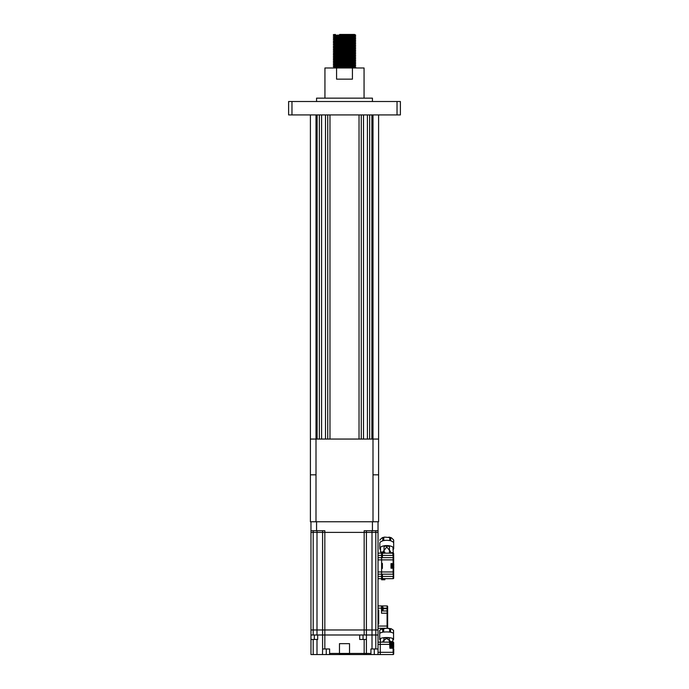 <?xml version="1.0" encoding="UTF-8"?>
<svg xmlns="http://www.w3.org/2000/svg" width="689" height="689" viewBox="0 0 689 689"><rect width="100%" height="100%" fill="white"/><g stroke="black" fill="none" stroke-linecap="round" stroke-linejoin="round"><path stroke-width="1.03" d="M335.431 66.308L355.679 66.971L333.321 67.978M347.79 64.955L355.67 65.291L354.551 66.316L334.449 67.134L333.321 67.815M355.679 66.971L354.568 67.978M355.679 67.307L335.431 67.978M333.321 34.614L335.431 34.45L333.321 34.614L334.449 35.277L333.321 35.957L334.449 36.973L333.321 37.973L334.449 38.653L341.21 38.972M347.79 34.777L355.679 35.122L333.321 35.957M355.679 35.122L354.551 36.138L334.449 36.956M355.679 35.458L333.321 36.293M335.431 36.129L355.679 36.801L333.321 37.637M355.679 36.801L354.551 37.817L334.449 38.653M355.679 37.128L333.321 37.973M335.431 37.8L355.67 38.463L333.321 39.316L334.449 40.332L341.21 40.651M334.449 38.627L333.321 39.316M355.679 38.472L354.551 39.488L334.449 40.306L333.33 41.331L341.21 41.667M355.679 38.808L333.321 39.643M347.79 39.807L355.679 40.151L333.321 40.987M355.679 40.151L354.551 41.168L334.449 41.986L341.21 42.322M355.679 40.487L333.321 41.323M347.79 41.486L355.679 41.831L333.321 42.666L334.449 43.683L341.21 44.001M333.33 41.331L334.449 42.003L333.321 42.666M355.679 41.831L354.551 42.847L334.449 43.657L333.321 44.346L334.449 45.362L333.33 46.361L341.21 46.697M355.679 42.158L333.321 43.002M347.79 43.166L355.679 43.502L333.321 44.346M355.679 43.502L354.551 44.518L334.449 45.336M355.679 43.838L333.321 44.673M347.79 44.837L355.679 45.181L333.321 46.017M355.679 45.181L354.551 46.197L334.449 47.016L341.21 47.352M355.679 45.517L333.321 46.352M347.79 46.516L355.679 46.861L333.321 47.696L334.449 48.712L341.21 49.031M333.33 46.361L334.449 47.033L333.321 47.696M355.679 46.861L354.551 47.877L334.449 48.686L333.321 49.375L334.449 50.392L341.21 50.71M355.679 47.188L333.321 48.032M347.79 48.196L355.679 48.531L333.321 49.375M355.679 48.531L354.551 49.548L334.449 50.366L333.321 51.046L334.449 52.063L341.21 52.381M355.679 48.867L333.321 49.703M354.551 49.53L355.679 50.211L333.321 51.046M355.679 50.211L354.551 51.227L334.449 52.045L333.33 53.07L341.21 53.398M355.679 50.547L333.321 51.382M347.79 51.546L355.679 51.89L333.321 52.726M355.679 51.89L354.551 52.907L351.614 53.105L334.449 53.742L333.33 53.07M355.679 52.218L333.321 53.062M347.79 53.225L355.679 53.561L333.321 54.405L334.449 55.421L341.21 55.74M334.449 53.716L333.321 54.405M355.679 53.561L354.551 54.577L334.449 55.421M355.679 53.897L333.321 54.732M354.551 54.56L355.679 55.241L333.321 56.076L334.449 57.092L341.21 57.411M334.449 55.396L333.321 56.076M355.679 55.241L354.551 56.257L334.449 57.092M355.679 55.576L333.321 56.412M354.551 56.231L355.679 56.92L333.321 57.755L341.21 58.427M334.449 57.075L333.321 57.755M355.679 56.92L354.551 57.936L334.449 58.746L341.21 59.09M355.679 57.247L333.321 58.091M347.79 58.255L355.679 58.591L333.321 59.435L334.449 60.451L341.21 60.77M334.449 58.746L333.321 59.435M355.679 58.591L354.551 59.607L334.449 60.451M355.679 58.927L333.321 59.762M354.551 59.59L355.679 60.27L333.321 61.106L334.449 62.122L341.21 62.441M334.449 60.425L333.321 61.106M355.679 60.27L354.551 61.287L334.449 62.122M355.679 60.606L333.321 61.442M354.551 61.261L355.679 61.95L333.321 62.785L334.449 63.801L341.21 64.12M334.449 62.105L333.321 62.785M355.679 61.95L354.551 62.966L334.449 63.801M355.679 62.277L333.321 63.121M354.551 62.94L355.679 63.621L333.321 64.465L334.449 65.481L341.21 65.799M334.449 63.776L333.321 64.465M355.679 63.621L354.551 64.637L334.449 65.455L333.321 66.135L334.449 67.152L341.21 67.47M355.679 63.956L333.321 64.792M355.679 65.3L333.321 66.135M355.679 65.636L333.321 66.471M341.21 34.958L353.569 35.285M341.21 36.638L353.569 36.965M341.21 38.308L353.569 38.644M335.431 56.248L347.79 56.576M341.21 61.786L353.569 62.113M341.21 65.136L353.569 65.464M341.21 66.816L353.569 67.143M324.941 98.157L324.941 67.978L336.577 67.978L336.577 79.157L352.423 79.157L352.423 67.978L364.059 67.978L364.059 98.157M316.561 101.516L316.561 98.157L372.439 98.157L372.439 101.516M325.509 114.925L371.888 114.925L371.888 439.057L378.588 439.057L378.597 521.771L310.403 521.771L310.412 439.057L317.121 439.057L317.112 114.925L325.509 114.925L325.509 439.057L317.121 439.057M367.409 114.925L367.418 439.057L325.509 439.057M371.888 114.925L397.028 114.925L397.028 101.516L400.387 101.516L400.387 114.925L397.028 114.925M291.972 114.925L288.613 114.925L288.613 101.516L291.972 101.516L291.972 114.925L317.112 114.925M327.74 114.925L327.74 439.057M329.979 114.925L329.979 439.057M359.029 114.925L359.029 439.057M361.269 114.925L361.269 439.057M363.508 114.925L363.508 439.057M369.648 114.925L369.648 439.057M378.588 114.925L378.588 439.057M310.412 114.925L310.412 439.057M319.351 114.925L319.351 439.057M321.591 114.925L321.591 439.057M291.972 101.516L397.028 101.516M352.423 67.978L336.577 67.978M355.67 35.113L354.568 34.45L339.617 34.45M342.183 34.45L344.319 34.45M347.988 34.45L348.961 34.45M351.157 34.45L351.924 34.45M354.568 34.45L334.449 35.277M347.79 35.794L354.551 36.112L355.67 36.784M347.79 37.473L354.551 37.792L355.67 38.463M347.79 44.182L354.551 44.501L355.67 45.173M371.879 439.057L367.418 439.057M373.007 521.771L373.007 474.824L378.597 474.824M310.403 474.824L316.001 474.824L315.993 521.771M391.895 564.188L391.335 564.205L391.895 564.205M389.457 546.411A5.658 2.394 180 0 0 384.04 546.411M391.576 537.945L393.66 539.978L393.66 543.01A6.933 2.928 180 0 0 390.68 540.839L390.68 537.799L391.576 537.945L390.68 537.799A6.933 2.928 180 0 0 389.724 537.566L389.724 540.598A6.933 2.928 180 0 0 383.773 540.598L383.773 537.566L384.6 537.11L389.724 537.566M383.773 537.566A6.933 2.928 180 0 0 382.817 537.799L381.921 537.945L382.817 537.799L382.817 540.839A6.933 2.928 180 0 0 379.846 543.01L379.82 548.513A6.933 2.928 -0 0 1 386.753 545.585A6.933 2.928 -0 0 1 393.677 548.513L393.677 540.21A6.933 2.928 180 0 0 393.66 539.978L393.677 540.21M381.921 537.945L379.846 539.978A6.933 2.928 180 0 0 379.82 540.21M393.677 548.513A6.933 2.928 -0 0 1 392.954 549.813M380.543 549.813A6.933 2.928 -0 0 1 379.82 548.513M366.41 530.711L366.41 532.382L364.171 532.382L372 532.382L366.41 532.382L366.41 629.961L378.028 629.961L378.028 654.55L366.514 654.55M313.202 530.711L313.202 532.382L310.972 532.382L310.972 530.711L324.829 530.711L324.829 532.382L322.59 532.382L324.829 532.382L324.829 629.961L310.972 629.961L310.972 532.382L313.202 532.382L313.202 634.991L310.972 634.991L310.972 629.961L366.41 629.961L366.41 634.991L378.028 634.991L375.798 634.991L375.798 532.382L378.028 532.382L378.028 629.961L364.171 629.961L364.171 530.711L378.028 530.711L378.028 532.382L375.798 532.382L375.798 530.711M372 530.711L372 532.382L375.798 532.382L372 532.382L372 634.991L375.798 634.991L375.798 648.96L378.028 648.96M313.202 634.991L322.59 634.991L322.59 532.382L317 532.382L322.59 532.382L322.59 530.711M317 634.991L317 532.382L313.202 532.382L317 532.382L317 530.711M324.829 532.382L364.171 532.382L324.829 532.382M390.775 646.506L390.215 646.48L390.775 646.48M364.171 634.991L364.171 629.961L324.829 629.961L324.829 634.991L322.59 634.991L366.41 634.991M392.334 645.559L391.671 645.05L392.334 645.05L391.671 646.609L392.334 645.559M391.671 645.05L392.334 644.491L391.671 642.906L392.153 644.491M391.223 642.811L390.775 642.811L390.775 646.73L391.223 646.73L391.223 642.811L391.671 642.906M391.671 646.609L391.223 646.73M313.202 639.461L313.202 654.55L310.972 654.55L310.972 639.461L317.672 639.461L317.672 634.991L322.59 634.991L322.59 648.96L329.6 648.96L329.6 654.55L370.932 654.55L370.932 648.96L375.798 648.96M313.202 654.55L329.6 654.55M324.829 648.96L324.829 634.991L359.701 634.991L359.701 639.461L366.41 639.461L366.41 653.43A1.12 1.12 -42.8 0 1 365.291 654.55M366.41 639.461L366.445 634.991L372 634.991L372 648.96M339.47 654.55L339.47 653.43L349.53 653.43L349.53 654.55M349.53 653.99L339.47 653.99M364.171 654.55L364.171 653.43L349.53 653.43L349.53 643.655L339.47 643.655L339.47 653.43L329.6 653.43M322.486 654.55L322.59 648.96M310.972 634.991L310.972 639.461M393.789 648.917L393.677 653.99A0.56 0.56 0 0 1 393.118 654.55L380.268 654.55L380.268 652.311L380.268 654.55L378.028 654.55M378.028 642.139L380.268 642.139L380.268 652.311L380.268 642.139L393.118 642.139A0.56 0.56 -64.8 0 1 393.677 642.699L393.677 647.677A0.56 0.56 -96.8 0 0 393.118 647.117L393.118 643.259L392.093 643.259M393.54 563.438A0.56 0.56 0 0 0 393.677 563.068L393.677 559.881L378.028 559.881L378.028 557.642L381.611 557.642L381.611 559.881L381.611 553.172L382.386 553.172L378.028 553.172M378.028 578.657L381.611 578.657L378.028 578.657M381.611 579.165L381.611 579.776L384.85 579.776L384.85 579.165L381.611 579.165L381.611 574.187L378.028 574.187L378.028 571.956L381.611 571.956L381.611 574.187L381.611 571.956L393.677 571.956L393.677 568.769A0.56 0.56 0 0 0 393.118 568.21A0.56 0.56 0 0 1 393.677 568.769L393.677 563.068L393.118 563.628A0.56 0.56 0 0 0 393.522 563.456M381.611 559.881L381.611 571.956L381.611 568.434L382.386 568.434L382.386 563.404L381.611 563.404L381.611 559.881M390.999 568.098L390.999 563.74M378.028 521.771L378.028 530.711M310.972 530.711L310.972 521.771M393.273 566.194L392.782 567.779L393.453 566.702L392.782 566.194L393.453 565.635L392.782 566.194M382.386 567.038L381.611 567.038M382.386 564.799L381.611 564.799M391.895 563.964L391.895 567.874L392.334 567.874L392.334 563.964L391.895 563.964M393.273 565.635L392.782 564.076L393.453 565.126M391.464 628.868L390.568 629.005L391.464 628.868L393.548 630.34L393.548 633.579A6.933 1.791 180 0 0 390.568 632.244L390.568 629.005A6.933 1.791 180 0 0 389.612 628.868L387.829 628.325L391.076 628.721M389.345 638.048A5.658 1.464 180 0 0 383.928 638.048M382.705 632.244A6.933 1.791 180 0 0 379.734 633.579L379.734 630.34A6.933 1.791 180 0 0 379.708 630.487L380.621 629.401L382.705 629.005L382.705 632.244M381.809 628.868L382.705 629.005A6.933 1.791 180 0 1 383.661 628.868L383.661 632.106A6.933 1.791 180 0 1 389.612 632.106L389.612 628.868M383.661 628.868L385.452 628.325L382.206 628.721M385.452 628.325L387.829 628.325M380.431 640.133A6.933 1.791 -0 0 1 379.708 639.34A6.933 1.791 -0 0 1 386.641 637.54A6.933 1.791 -0 0 1 393.565 639.34A6.933 1.791 -0 0 1 392.842 640.133M379.708 639.34L379.708 630.487M393.565 639.34L393.565 630.487M378.7 610.402L378.028 610.402M378.028 605.932L387.08 605.932A0.56 0.56 0 0 1 387.64 606.492L387.64 627.722A0.56 0.56 0 0 1 387.08 628.282L378.028 628.282M381.499 628.282L387.08 628.282L387.08 613.193L381.499 613.193L381.499 605.932M381.499 610.962L387.08 610.962A0.56 0.56 0 0 1 387.64 611.522L387.64 608.723L387.08 608.163L383.23 608.163M387.64 627.722L387.64 626.051L378.028 626.051M387.08 610.962L387.08 613.193L387.64 613.193L387.64 611.522A0.56 0.56 0 0 0 387.08 610.962L387.08 608.723L383.144 608.723A3.471 3.006 90 0 1 383.144 608.938L383.239 609.274A3.574 3.574 0 0 1 383.144 609.705A3.574 3.574 0 0 0 383.239 609.274L383.239 609.274M378.028 610.178L378.7 610.178L378.7 624.036L378.028 624.036M378.028 623.812L378.7 623.812M389.879 646.954L389.879 642.587M382.386 552.612L381.835 552.053C380.259 552.053 380.259 552.053 381.835 552.053L380.543 551.949L380.543 547.212M393.789 564.343L393.677 566.814L393.789 564.343M393.789 566.866L393.677 568.769L393.118 567.529M382.386 574.187L382.386 576.426L393.118 576.426L393.118 578.657A0.56 0.56 0 0 0 393.677 578.097A0.56 0.56 0 0 1 393.118 578.657L384.85 578.657M384.85 579.165L384.85 578.614L381.611 578.657M382.386 576.426L382.386 578.614M393.677 564.343L393.677 563.068L393.118 563.628L390.999 563.628L390.999 568.21L393.118 568.21L393.677 568.769L393.118 568.21L393.118 574.187A0.56 0.56 0 0 0 393.677 573.627L393.677 578.097L393.118 574.187A0.56 0.56 0 0 0 393.677 573.627A0.56 0.56 0 0 1 393.118 574.187L381.611 574.187M382.386 553.224L384.85 553.224L384.85 552.053L381.611 552.053L381.611 553.172L382.386 553.172L382.386 557.642M381.611 557.642L393.118 557.642A0.56 0.56 0 0 1 393.677 558.202L393.677 553.732A0.56 0.56 0 0 0 393.118 553.172L384.85 553.172M393.677 559.881L393.677 558.202A0.56 0.56 0 0 0 393.118 557.642L393.118 555.412L382.386 555.412M392.954 547.212L393.316 553.207L392.954 552.69L389.457 552.828L392.119 553.172M389.457 552.828L389.457 545.817M381.611 553.844L382.386 553.844M384.04 545.817L384.04 552.053M382.628 552.053L382.111 552.13M380.543 551.949L381.74 551.975M393.677 568.769L393.677 573.661M383.032 551.734L386.753 547.006L390.637 551.674M393.677 647.436L393.677 644.379M389.879 647.117L393.118 647.117L393.118 648.237L389.879 648.237L389.586 642.139M378.028 652.311L393.118 652.311L393.118 648.237L393.677 647.677M381.138 642.139L382.214 642.139M383.928 637.687L383.928 642.139L393.066 642.139M393.677 643.259L393.118 643.259L392.584 641.545L389.345 641.717L390.232 642.139M389.345 641.717L389.345 637.687M393.118 654.55L393.677 650.692M382.834 641.252L386.641 638.376L390.439 641.252M383.144 609.705L383.144 609.705A3.574 3.574 0 0 1 382.498 610.962L382.498 606.492L381.499 606.492M383.144 607.741A3.574 3.574 0 0 1 383.239 608.18A3.574 3.574 0 0 0 383.144 607.741L383.144 607.741A3.574 3.574 0 0 0 382.498 606.492M373.007 114.925L372.999 474.824M316.001 114.925L316.001 474.824M384.031 537.265A6.373 2.696 180 0 0 382.731 537.609M390.766 537.609A6.373 2.696 180 0 0 389.466 537.265M317 654.55L317 639.461M363.051 634.991L363.051 639.461M374.282 648.96L374.282 654.55M364.171 639.461L364.171 653.43L370.932 653.43M326.25 654.55L326.25 648.96M314.322 639.461L314.322 634.991M389.879 644.379L378.028 644.379M378.028 555.412L381.611 555.412M381.611 576.426L378.028 576.426M372.439 530.711L372.439 521.771M316.561 521.771L316.561 530.711M393.453 566.702L393.453 566.194L393.453 566.702M384.341 628.402A6.373 1.645 180 0 0 382.438 628.704M390.835 628.704A6.373 1.645 180 0 0 388.932 628.402M381.499 608.163L378.028 608.163M387.64 608.163L387.08 608.163L387.08 605.932M381.611 579.216L384.85 579.216M393.118 564.308L393.118 557.642M392.592 552.699L393.118 555.412L393.677 555.412M381.611 552.673L384.85 552.673M384.85 552.612L381.611 552.612M392.592 552.535L393.118 553.172L390.198 553.172M392.256 645.998L393.677 645.998M392.584 641.623L392.963 642.139M354.551 39.471L355.67 40.143M354.551 41.142L355.67 41.814M354.551 42.821L355.67 43.493M354.551 46.172L355.67 46.843M354.551 47.851L355.67 48.523M354.551 51.201L355.67 51.873M354.551 52.881L355.67 53.553M354.551 57.91L355.67 58.582M354.551 64.62L355.67 65.291M354.551 66.29L355.67 66.962M333.33 58.1L334.449 58.772M391.895 567.65L391.335 567.65M382.473 537.618L384.6 537.11M391.033 537.618L388.897 537.11M390.215 643.035L390.775 643.035M392.334 563.964L392.782 564.05M392.782 567.779L392.334 567.874M380.431 638.539L380.431 641.924M392.842 638.539L392.842 641.623"/></g></svg>

